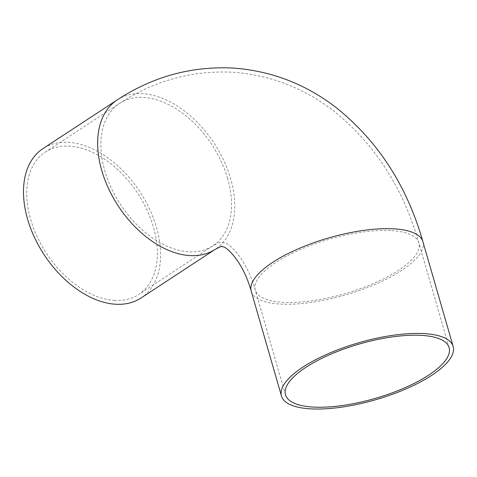 <?xml version="1.0" encoding="UTF-8"?>
<svg xmlns="http://www.w3.org/2000/svg" width="477" height="477" viewBox="0 0 477 477"><rect width="100%" height="100%" fill="white"/><g stroke="black" fill="none" stroke-linecap="round" stroke-linejoin="round"><path stroke-width="0.36" stroke-dasharray="2.38 1.79" d="M114.301 300.415A85.139 54.616 56.7 0 0 138.729 294.47A85.139 54.616 56.7 0 0 153.439 227.159A85.139 54.616 56.7 0 0 45.345 152.074A85.139 54.616 56.7 0 0 37.128 236.64A85.139 54.616 56.7 0 0 114.301 300.415M141.031 297.988A89.348 57.312 56.7 0 0 149.659 209.248A89.348 57.312 56.7 0 0 68.67 142.319A89.348 57.312 56.7 0 0 43.043 148.562M227.612 178.517A85.139 54.616 56.7 0 0 143.947 97.487A85.139 54.616 56.7 0 0 119.524 103.431A85.139 54.616 56.7 0 0 120.544 204.579A85.139 54.616 56.7 0 0 212.903 245.828A85.139 54.616 56.7 0 0 227.612 178.517M117.217 99.914A89.348 57.312 -123.3 0 1 142.85 93.677A89.348 57.312 -123.3 0 1 223.832 160.606A89.348 57.312 -123.3 0 1 215.21 249.346M391.689 230.641A85.139 28.328 -16.1 0 1 418.872 242.847A85.139 28.328 -16.1 0 1 344.925 293.677A85.139 28.328 -16.1 0 1 255.267 290.07A85.139 28.328 -16.1 0 1 299.872 249.751A85.139 28.328 -16.1 0 1 391.689 230.641M422.914 241.684A89.348 29.723 -16.1 0 1 345.312 295.019A89.348 29.723 -16.1 0 1 251.23 291.238M449.107 347.608L418.872 242.847C403.071 187.61 374.481 143.511 333.113 110.551C303.312 87.744 269.952 74.978 233.032 72.26C192.171 70.208 154.333 80.601 119.524 103.431L45.345 152.074M285.508 394.831L255.267 290.07C246.436 258.272 229.049 243.675 225.138 243.014C220.881 242.185 223.224 240.42 212.903 245.828L138.729 294.47"/><path stroke-width="0.72" d="M115.404 304.225A89.348 57.312 56.7 0 0 141.031 297.988L215.21 249.346A89.348 57.312 -123.3 0 1 118.29 206.058A89.348 57.312 -123.3 0 1 117.217 99.914L43.043 148.562A89.348 57.312 56.7 0 0 34.416 237.296A89.348 57.312 56.7 0 0 115.404 304.225M421.93 335.403A85.139 28.328 -16.1 0 1 449.107 347.608A85.139 28.328 -16.1 0 1 375.166 398.432A85.139 28.328 -16.1 0 1 285.508 394.831A85.139 28.328 -16.1 0 1 330.108 354.512A85.139 28.328 -16.1 0 1 421.93 335.403M424.625 333.632A89.348 29.723 -16.1 0 1 453.15 346.445A89.348 29.723 -16.1 0 1 375.554 399.78A89.348 29.723 -16.1 0 1 281.466 395.999A89.348 29.723 -16.1 0 1 328.271 353.69A89.348 29.723 -16.1 0 1 424.625 333.632M281.466 395.999L251.23 291.238A89.348 29.723 -16.1 0 1 298.036 248.928A89.348 29.723 -16.1 0 1 394.39 228.871A89.348 29.723 -16.1 0 1 422.914 241.684L453.15 346.445M422.914 241.684C406.875 185.601 377.796 140.781 335.665 107.212C305.202 83.898 271.079 70.846 233.301 68.068C191.486 65.969 152.795 76.588 117.217 99.914M251.23 291.238C242.733 260.597 226.217 247.032 223.319 246.806C220.332 246.776 224.894 244.486 215.21 249.346"/></g></svg>
